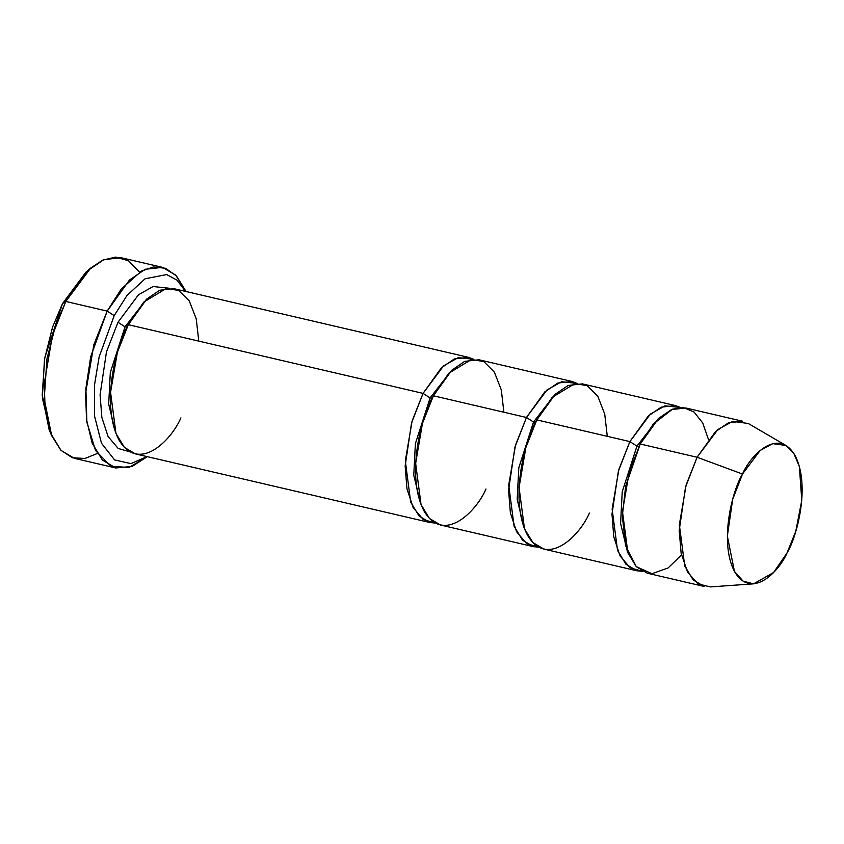 <?xml version="1.0" encoding="UTF-8"?>
<svg xmlns="http://www.w3.org/2000/svg" width="844" height="844" viewBox="0 0 844 844"><rect width="100%" height="100%" fill="white"/><g stroke="black" fill="none" stroke-linecap="round" stroke-linejoin="round"><path stroke-width="1.27" d="M90.709 268.044L85.951 272.127L62.519 303.576L65.811 301.456L90.709 268.044L102.715 260.121L115.733 257.082L128.541 260.807L139.545 272.19M114.225 315.624L126.969 295.516L145.052 278.794L166.679 274.564L176.987 280.145L185.543 291.391L176.987 280.145L166.679 274.564L145.052 278.794L126.969 295.516L114.225 315.624L99.149 356.812L94.422 385.476L94.602 416.292L101.491 443.258L114.594 459.927L130.957 463.62L147.035 456.604L130.957 463.62L114.594 459.927L101.491 443.258L94.602 416.292L94.422 385.476L99.149 356.812L114.225 315.624L107.177 311.098L114.225 315.624M185.195 290.062L176.501 275.999L165.508 268.276L153.471 266.957L141.592 271.008L121.336 288.933L107.177 311.098L129.448 280.05L145.179 269.278L162.481 267.358L175.615 275.06L185.195 290.062M423.055 393.388L441.401 367.815L454.357 358.943L468.599 357.36L473.611 359.27L458.176 357.634L443.575 365.853L423.055 393.388L430.102 397.914L451.487 370.474L430.102 397.914L423.055 393.388L411.545 422.981L405.152 465.92L406.945 488.634L413.17 507.634L423.245 519.556L435.43 523.08L430.102 522.573L419.12 516.064L410.701 502.18L405.299 460.951L412.104 421.029L423.055 393.388L128.32 324.697L423.055 393.388M468.599 357.36L173.864 288.669L159.621 290.252L146.666 299.124L128.32 324.697L143.691 302.141L166.447 288.342L178.749 290.505L189.288 300.97L196.241 318.863L198.794 341.124M117.981 322.281L125.028 326.818L146.413 299.367L125.028 326.818L117.981 322.281L106.471 351.874L100.077 394.813L101.871 417.537L108.095 436.527L118.171 448.449L130.356 451.983L118.171 448.449L108.095 436.527L101.871 417.537L100.077 394.813L106.471 351.874L117.981 322.281L138.5 294.756L153.102 286.527L168.536 288.173L153.102 286.527L138.5 294.756L117.981 322.281M115.47 432.149L108.686 404.118L110.311 372.552L125.028 326.818L110.311 372.552L108.686 404.118L115.47 432.149M180.911 417.864C171.575 439.872 139.028 473.663 119.078 440.125C100.109 404.709 116.873 342.959 128.32 324.697L117.369 352.338L110.564 392.26L115.966 433.489L124.385 447.373L135.367 453.882L430.102 522.573M127.159 327.008L125.028 326.818L127.159 327.008M162.481 267.358L121.114 257.715L103.812 259.635L88.082 270.407L65.811 301.456L107.177 311.098L65.811 301.456L52.507 335.026L44.247 383.503L45.154 409.994L50.809 433.563L61.032 450.422L74.356 458.334L115.723 467.977L102.398 460.064L92.175 443.205L86.521 419.637L85.613 393.146L93.874 344.658L107.177 311.098L90.719 356.695L85.888 388.504L86.869 422.211L95.53 450.496L110.849 466.268L129.026 467.471L147.278 456.667L132.149 466.405L115.723 467.977M420.544 503.256L413.76 475.225L415.385 443.649L430.102 397.914L415.385 443.649L413.76 475.225L420.544 503.256M485.986 488.971C476.649 510.979 444.102 544.77 424.163 511.232C405.183 475.805 421.947 414.066 433.394 395.794L526.466 417.485L533.524 422.021L554.898 394.57L533.524 422.021L526.466 417.485L514.956 447.088L508.573 490.026L510.367 512.741L516.591 531.731L526.656 543.652L538.852 547.186L533.513 546.68L522.531 540.171L514.112 526.287L508.71 485.057L515.515 445.126L526.466 417.485L544.813 391.922L557.768 383.049L572.021 381.467L577.022 383.376L561.587 381.741L546.986 389.96L526.466 417.485L433.394 395.794L422.443 423.435L415.638 463.367L421.04 504.596L429.459 518.48L440.441 524.989L533.513 546.68M432.233 398.104L430.102 397.914L432.233 398.104M785.859 445.442L748.301 423.498L732.74 421.378L717.917 429.48L697.102 457.258L715.448 431.695L728.404 422.823L742.657 421.24L685.771 407.979L671.529 409.562L658.573 418.434L640.227 443.997L697.102 457.258L742.498 474.033L760.127 450.506L772.671 443.649L785.859 445.442L793.803 453.418L799.363 466.489L801.779 500.292L795.776 531.298L787.041 552.936C796.736 537.47 810.936 485.173 794.858 455.18C777.968 426.769 750.411 455.391 742.498 474.033C732.803 489.499 718.603 541.795 734.67 571.789C751.571 600.189 779.128 571.578 787.041 552.936L773.579 572.517L753.608 583.837L743.163 581.21L734.438 571.367L727.338 536.035L732.687 499.321L742.498 474.033L697.102 457.258L685.518 487.125L679.198 530.475L681.15 553.295L687.596 572.2L697.882 583.816L710.215 586.918L753.608 583.837M629.888 441.591L636.935 446.128L658.32 418.677L636.935 446.128L629.888 441.591L618.378 471.184L611.984 514.123L613.778 536.837L620.002 555.837L630.078 567.759L642.263 571.282L636.925 570.787L625.953 564.267L617.534 550.383L612.132 509.154L618.937 469.232L629.888 441.591L648.234 416.029L661.19 407.156L675.432 405.574L680.443 407.473L665.009 405.837L650.407 414.056L629.888 441.591L536.816 419.901L629.888 441.591M627.377 551.459L620.593 523.428L622.218 491.852L636.935 446.128L622.218 491.852L620.593 523.428L627.377 551.459M681.498 554.993L668.058 567.98L651.937 573.709L636.26 566.64L625.509 545.477L622.334 515.916L625.636 486.334L640.227 443.997L653.383 423.941L672.541 409.15L683.513 407.589L694.042 412.03L702.736 422.981L708.433 439.439M639.066 446.307L636.935 446.128L639.066 446.307M523.955 527.352L517.172 499.321L518.807 467.755L533.524 422.021L518.807 467.755L517.172 499.321L523.955 527.352M589.407 513.068C580.071 535.075 547.524 568.867 527.574 535.328C508.594 499.912 525.358 438.163 536.816 419.901L525.865 447.542L519.06 487.463L524.462 528.692L532.88 542.576L543.852 549.096L636.925 570.787M535.645 422.211L533.524 422.021L535.645 422.211M572.021 381.467L478.949 359.776L464.696 361.359L451.74 370.231L433.394 395.794L448.765 373.238L471.522 359.449L483.823 361.612L494.362 372.077L501.315 389.97L503.879 412.22M675.432 405.574L582.36 383.872L568.117 385.455L555.152 394.338L536.816 419.901L552.187 397.345L574.943 383.545L587.234 385.708L597.774 396.174L604.726 414.066L607.29 436.327M704.149 586.453L693.167 579.933L684.748 566.05L679.346 524.82L686.151 484.899L697.102 457.258L640.227 443.997L629.276 471.648L622.471 511.569L627.873 552.799L636.292 566.683L647.274 573.192L704.149 586.453M50.45 432.624L42.358 398.083L44.468 359.47L52.602 326.987L62.519 303.576L88.303 270.207M65.811 301.456L62.519 303.576L44.764 357.708L42.2 395.266L49.184 429.86L51.653 435.631L44.226 398.874L46.947 358.974L55.525 325.615L65.811 301.456M97.292 453.502L85.001 458.461L72.394 457.786L60.8 450.179L51.653 435.631"/></g></svg>
